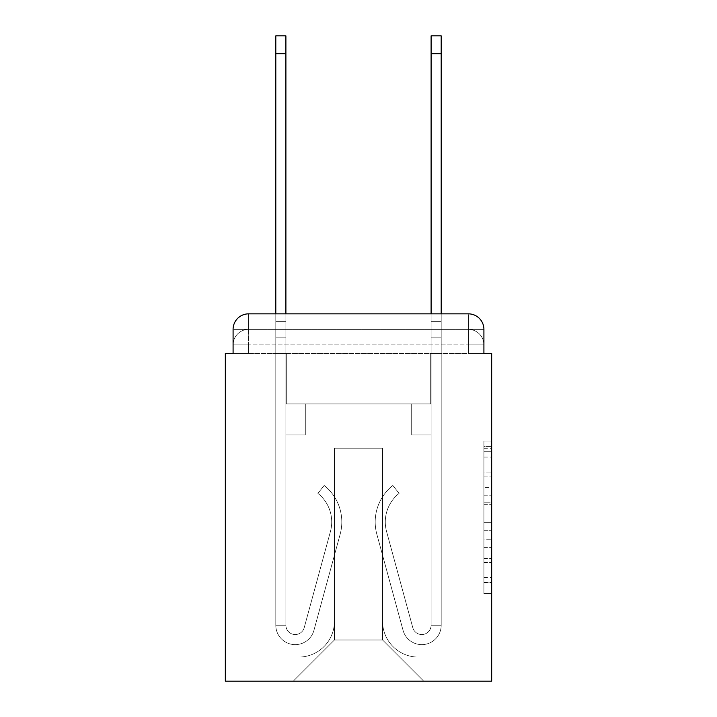 <?xml version="1.0" encoding="UTF-8"?>
<svg xmlns="http://www.w3.org/2000/svg" width="717" height="717" viewBox="0 0 717 717"><rect width="100%" height="100%" fill="white"/><g stroke="black" fill="none" stroke-linecap="round" stroke-linejoin="round"><path stroke-width="0.54" stroke-dasharray="3.58 2.69" d="M483.912 487.578L483.912 511.965L491.674 511.965L491.674 585.906L491.674 448.699L491.674 511.965L483.912 511.965L483.912 446.413L483.912 593.524L483.912 441.08L483.912 582.849L491.674 582.849L483.912 582.849L491.674 582.849L483.912 582.849L483.912 558.462L483.912 593.524L491.674 593.524L491.674 441.08L491.674 582.473L491.674 522.639L483.912 522.639L491.674 522.639L491.674 558.462L491.674 451.746L483.912 451.746L491.674 451.746L491.674 593.524L491.674 448.699L491.674 593.524L483.912 593.524L483.912 441.08L491.674 441.08L491.674 448.699L491.674 441.08L491.674 448.699L491.674 441.08L491.674 446.413L491.674 441.08L483.912 441.08L483.912 451.746L491.674 451.746L483.912 451.746L483.912 487.578L491.674 487.578M248.62 353.454L233.088 353.454L233.088 344.913L468.38 344.913L233.088 344.913L248.62 344.913L248.62 329.381L468.38 329.381L248.62 329.381L468.38 329.381L468.38 344.913L483.912 344.913L468.38 344.913L468.38 329.381L468.38 344.913L483.912 344.913L468.38 344.913L483.912 344.913L468.38 344.913L483.912 344.913L468.38 344.913L483.912 344.913L468.38 344.913L483.912 344.913L468.38 344.913L483.912 344.913L468.38 344.913L483.912 344.913L468.38 344.913L483.912 344.913L468.38 344.913L483.912 344.913L468.38 344.913L483.912 344.913L468.38 344.913L483.912 344.913L468.38 344.913L483.912 344.913L468.38 344.913L468.38 329.381L468.38 344.913L468.38 329.381L468.38 344.913L468.38 329.381L468.38 344.913L468.38 329.381L468.38 344.913L468.38 329.381L468.38 344.913L468.38 329.381L468.38 344.913L468.38 329.381L468.38 344.913L468.38 329.381L468.38 344.913L468.38 329.381L468.38 344.913L468.38 329.381L468.38 344.913L468.38 329.381L468.38 344.913L468.38 329.381L483.912 329.381L248.62 329.381L468.38 329.381L248.62 329.381L468.38 329.381L248.62 329.381L468.38 329.381L248.62 329.381L468.38 329.381L248.62 329.381L468.38 329.381L248.62 329.381L468.38 329.381L468.38 353.454L233.088 353.454L233.088 344.913L248.62 344.913L248.62 329.381L233.088 329.381A15.532 15.532 0 0 1 248.62 313.849A15.532 15.532 0 0 0 233.088 329.381L248.62 329.381A15.532 15.532 0 0 0 233.088 344.913L248.62 344.913L233.088 344.913L248.62 344.913L233.088 344.913L248.62 344.913L233.088 344.913L248.62 344.913L233.088 344.913L248.62 344.913L233.088 344.913L248.62 344.913L233.088 344.913L248.62 344.913L233.088 344.913L248.62 344.913L233.088 344.913L248.62 344.913L233.088 344.913L248.62 344.913L233.088 344.913L233.088 353.454L233.088 344.913L233.088 353.454L233.088 344.913L233.088 353.454L233.088 344.913L233.088 353.454L233.088 344.913L233.088 353.454L233.088 344.913L233.088 353.454L225.326 353.454L225.326 681.15L491.674 681.15L491.674 353.454L483.912 353.454L483.912 329.381A15.532 15.532 0 0 0 468.38 313.849L248.62 313.849A15.532 15.532 0 0 0 233.088 329.381L233.088 353.454L483.912 353.454L468.38 353.454L483.912 353.454L468.38 353.454L483.912 353.454L468.38 353.454L483.912 353.454L468.38 353.454L483.912 353.454L468.38 353.454L483.912 353.454L468.38 353.454L483.912 353.454L468.38 353.454L483.912 353.454L468.38 353.454L483.912 353.454L468.38 353.454L483.912 353.454L468.38 353.454L483.912 353.454L468.38 353.454L483.912 353.454L468.38 353.454L483.912 353.454L468.38 353.454L468.38 313.849L248.62 313.849L248.62 329.381A15.532 15.532 0 0 0 233.088 344.913L248.62 344.913L233.088 344.913A15.532 15.532 0 0 1 248.62 329.381A15.532 15.532 0 0 0 233.088 344.913A15.532 15.532 0 0 1 248.62 329.381A15.532 15.532 0 0 0 233.088 344.913A15.532 15.532 0 0 1 248.62 329.381A15.532 15.532 0 0 0 233.088 344.913A15.532 15.532 0 0 1 248.62 329.381A15.532 15.532 0 0 0 233.088 344.913A15.532 15.532 0 0 1 248.62 329.381A15.532 15.532 0 0 0 233.088 344.913A15.532 15.532 0 0 1 248.62 329.381L248.62 313.849A15.532 15.532 0 0 0 233.088 329.381L233.088 353.454L248.62 353.454L248.62 344.913L248.62 353.454L248.62 344.913L248.62 353.454L248.62 344.913L248.62 353.454L248.62 344.913L248.62 353.454L248.62 344.913L248.62 353.454L248.62 344.913L248.62 353.454L248.62 344.913L248.62 353.454L248.62 344.913L248.62 353.454L248.62 344.913L248.62 353.454L248.62 344.913L248.62 353.454L248.62 344.913L248.62 353.454L248.62 344.913L248.62 353.454L233.088 353.454L248.62 353.454M491.674 502.823L491.674 495.196L491.674 502.823L483.912 502.823L483.912 472.136L483.912 562.46L483.912 539.784L491.674 539.784L483.912 539.784L483.912 593.524L491.674 593.524L483.912 593.524L491.674 593.524L483.912 593.524L483.912 441.08L491.674 441.08L483.912 441.08L491.674 441.08L483.912 441.08L483.912 502.823L491.674 502.823M275.803 313.849L285.895 313.849L285.895 321.61L285.895 35.85L285.895 403.931L305.308 403.931L285.895 403.931L305.308 403.931L285.895 403.931L285.895 625.242A9.321 9.321 0 0 0 304.205 627.689A9.321 9.321 0 0 1 285.895 625.242A9.321 9.321 0 0 0 304.205 627.689L330.42 531.566A36.495 36.495 0 0 0 317.9 493.368A36.495 36.495 0 0 1 330.42 531.566A36.495 36.495 0 0 0 317.9 493.368L324.174 485.463A46.596 46.596 0 0 1 340.163 534.219L313.938 630.351A19.413 19.413 0 0 1 275.803 625.242L275.803 321.61L285.895 321.61L285.895 35.85L285.895 403.931L285.895 35.85L285.895 403.931L305.308 403.931L305.308 434.986L305.308 403.931L305.308 434.986L285.895 434.986L285.895 625.242L275.803 625.242L275.803 321.61L285.895 321.61L285.895 35.85L285.895 337.142L285.895 35.85L275.803 35.85L275.803 337.142L275.803 321.61L285.895 321.61L285.895 403.931L305.308 403.931L285.895 403.931L285.895 434.986L285.895 321.61L275.803 321.61L285.895 321.61L275.803 321.61L275.803 35.85L275.803 337.142L275.803 321.61L285.895 321.61L275.803 321.61L285.895 321.61L275.803 321.61L275.803 35.85L275.803 337.142L275.803 321.61L285.895 321.61L275.803 321.61L285.895 321.61L275.803 321.61L275.803 35.85L275.803 337.142L275.803 321.61L285.895 321.61L275.803 321.61L285.895 321.61L275.803 321.61L275.803 35.85L275.803 337.142L275.803 321.61L285.895 321.61L275.803 321.61L285.895 321.61L275.803 321.61L275.803 53.712L275.803 337.142L285.895 337.142L285.895 403.931L305.308 403.931L285.895 403.931L305.308 403.931L305.308 434.986L285.895 434.986L285.895 625.242L275.803 625.242L275.803 337.142L285.895 337.142L285.895 321.61L275.803 321.61L285.895 321.61L275.803 321.61L285.895 321.61L285.895 625.242A9.321 9.321 0 0 0 304.205 627.689L330.42 531.566A36.495 36.495 0 0 0 317.9 493.368L324.174 485.463A46.596 46.596 0 0 1 340.163 534.219L313.938 630.351A19.413 19.413 0 0 1 275.803 625.242L275.803 337.142L285.895 337.142L285.895 403.931L285.895 337.142L285.895 403.931L305.308 403.931L305.308 434.986L285.895 434.986L285.895 403.931L305.308 403.931L285.895 403.931L285.895 625.242A9.321 9.321 0 0 0 304.205 627.689A9.321 9.321 0 0 1 285.895 625.242L275.803 625.242L275.803 337.142L285.895 337.142L285.895 403.931L305.308 403.931L285.895 403.931L305.308 403.931L305.308 434.986L285.895 434.986L285.895 625.242L275.803 625.242L275.803 337.142L285.895 337.142L285.895 434.986L285.895 403.931L305.308 403.931L305.308 434.986L305.308 403.931L285.895 403.931L305.308 403.931L285.895 403.931L285.895 625.242A9.321 9.321 0 0 0 304.205 627.689L330.42 531.566A36.495 36.495 0 0 0 317.9 493.368A36.495 36.495 0 0 1 330.42 531.566A36.495 36.495 0 0 0 317.9 493.368L324.174 485.463A46.596 46.596 0 0 1 340.163 534.219L313.938 630.351A19.413 19.413 0 0 1 275.803 625.242L275.803 337.142L285.895 337.142L285.895 403.931L305.308 403.931L305.308 434.986L305.308 403.931L305.308 434.986L285.895 434.986L285.895 625.242A9.321 9.321 0 0 0 304.205 627.689L330.42 531.566A36.495 36.495 0 0 0 317.9 493.368L324.174 485.463A46.596 46.596 0 0 1 340.163 534.219L313.938 630.351A19.413 19.413 0 0 1 275.803 625.242L275.803 337.142L285.895 337.142L275.803 337.142L285.895 337.142L275.803 337.142L285.895 337.142L275.803 337.142L285.895 337.142L275.803 337.142L275.803 625.242L275.803 313.849M431.105 313.849L441.197 313.849L441.197 321.61L431.105 321.61L431.105 35.85L431.105 403.931L411.692 403.931L431.105 403.931L411.692 403.931L431.105 403.931L431.105 625.242A9.321 9.321 0 0 1 412.795 627.689A9.321 9.321 0 0 0 431.105 625.242A9.321 9.321 0 0 1 412.795 627.689L386.58 531.566A36.495 36.495 0 0 1 399.1 493.368A36.495 36.495 0 0 0 386.58 531.566A36.495 36.495 0 0 1 399.1 493.368L392.826 485.463A46.596 46.596 0 0 0 376.837 534.219L403.062 630.351A19.413 19.413 0 0 0 441.197 625.242L441.197 321.61L431.105 321.61L431.105 35.85L431.105 403.931L431.105 35.85L431.105 403.931L411.692 403.931L411.692 434.986L411.692 403.931L411.692 434.986L431.105 434.986L431.105 625.242L441.197 625.242L441.197 35.85L441.197 337.142L441.197 321.61L431.105 321.61L431.105 35.85L431.105 403.931L411.692 403.931L431.105 403.931L431.105 434.986L431.105 313.849M382.573 621.361A35.725 35.725 0 0 0 418.289 657.077A35.725 35.725 0 0 1 382.573 621.361L382.573 448.188L382.573 621.361A35.725 35.725 0 0 0 418.289 657.077L441.977 657.077L418.289 657.077A35.725 35.725 0 0 1 382.573 621.361L382.573 448.188L334.427 448.188L382.573 448.188L382.573 621.361A35.725 35.725 0 0 0 418.289 657.077L441.977 657.077L418.289 657.077A35.725 35.725 0 0 1 382.573 621.361L382.573 448.188L334.427 448.188L334.427 621.361L334.427 448.188L382.573 448.188L382.573 621.361A35.725 35.725 0 0 0 418.289 657.077L441.977 657.077L418.289 657.077A35.725 35.725 0 0 1 382.573 621.361L382.573 448.188L334.427 448.188L334.427 621.361A35.725 35.725 0 0 1 298.711 657.077A35.725 35.725 0 0 0 334.427 621.361L334.427 448.188L382.573 448.188L382.573 621.361A35.725 35.725 0 0 0 418.289 657.077L441.977 657.077L418.289 657.077A35.725 35.725 0 0 1 382.573 621.361L382.573 448.188L334.427 448.188L334.427 621.361A35.725 35.725 0 0 1 298.711 657.077L275.023 657.077L298.711 657.077A35.725 35.725 0 0 0 334.427 621.361L334.427 448.188L382.573 448.188L382.573 621.361A35.725 35.725 0 0 0 418.289 657.077L441.977 657.077L418.289 657.077A35.725 35.725 0 0 1 382.573 621.361L382.573 448.188L334.427 448.188L334.427 621.361A35.725 35.725 0 0 1 298.711 657.077L275.023 657.077L298.711 657.077A35.725 35.725 0 0 0 334.427 621.361L334.427 448.188L382.573 448.188L382.573 621.361A35.725 35.725 0 0 0 418.289 657.077L441.977 657.077L418.289 657.077A35.725 35.725 0 0 1 382.573 621.361L382.573 448.188L334.427 448.188L334.427 621.361A35.725 35.725 0 0 1 298.711 657.077L275.023 657.077L298.711 657.077A35.725 35.725 0 0 0 334.427 621.361L334.427 448.188L382.573 448.188L382.573 621.361A35.725 35.725 0 0 0 418.289 657.077L441.977 657.077L418.289 657.077A35.725 35.725 0 0 1 382.573 621.361L382.573 448.188L334.427 448.188L334.427 621.361A35.725 35.725 0 0 1 298.711 657.077L275.023 657.077L298.711 657.077A35.725 35.725 0 0 0 334.427 621.361L334.427 448.188L382.573 448.188L382.573 621.361A35.725 35.725 0 0 0 418.289 657.077L441.977 657.077L418.289 657.077A35.725 35.725 0 0 1 382.573 621.361L382.573 448.188L334.427 448.188L334.427 621.361A35.725 35.725 0 0 1 298.711 657.077L275.023 657.077L298.711 657.077A35.725 35.725 0 0 0 334.427 621.361L334.427 448.188L382.573 448.188L382.573 621.361A35.725 35.725 0 0 0 418.289 657.077L441.977 657.077L418.289 657.077A35.725 35.725 0 0 1 382.573 621.361L382.573 448.188L334.427 448.188L334.427 621.361A35.725 35.725 0 0 1 298.711 657.077L275.023 657.077L298.711 657.077A35.725 35.725 0 0 0 334.427 621.361L334.427 448.188L382.573 448.188L382.573 621.361A35.725 35.725 0 0 0 418.289 657.077L441.977 657.077L418.289 657.077A35.725 35.725 0 0 1 382.573 621.361L382.573 448.188L334.427 448.188L334.427 621.361A35.725 35.725 0 0 1 298.711 657.077L275.023 657.077L298.711 657.077A35.725 35.725 0 0 0 334.427 621.361L334.427 448.188L382.573 448.188L382.573 621.361A35.725 35.725 0 0 0 418.289 657.077L441.977 657.077L418.289 657.077A35.725 35.725 0 0 1 382.573 621.361L382.573 448.188L334.427 448.188L334.427 621.361A35.725 35.725 0 0 1 298.711 657.077L275.023 657.077L298.711 657.077A35.725 35.725 0 0 0 334.427 621.361L334.427 448.188L382.573 448.188L382.573 621.361A35.725 35.725 0 0 0 418.289 657.077L441.977 657.077L418.289 657.077A35.725 35.725 0 0 1 382.573 621.361L382.573 448.188L334.427 448.188L334.427 621.361A35.725 35.725 0 0 1 298.711 657.077L275.023 657.077L298.711 657.077A35.725 35.725 0 0 0 334.427 621.361L334.427 448.188L382.573 448.188L382.573 621.361M275.023 353.454L275.023 657.077L298.711 657.077A35.725 35.725 0 0 0 334.427 621.361A35.725 35.725 0 0 1 298.711 657.077L275.023 657.077L275.023 353.454L286.675 353.454L286.675 403.931L430.325 403.931L286.675 403.931L430.325 403.931L286.675 403.931L430.325 403.931L286.675 403.931L430.325 403.931L286.675 403.931L430.325 403.931L286.675 403.931L430.325 403.931L286.675 403.931L430.325 403.931L286.675 403.931L430.325 403.931L286.675 403.931L430.325 403.931L286.675 403.931L430.325 403.931L286.675 403.931L430.325 403.931L286.675 403.931L430.325 403.931L286.675 403.931L430.325 403.931L286.675 403.931L430.325 403.931L286.675 403.931L286.675 353.454L275.023 353.454L275.023 657.077L275.023 353.454L286.675 353.454L286.675 403.931L286.675 353.454L275.023 353.454L275.023 657.077L275.023 353.454L286.675 353.454L286.675 403.931L286.675 353.454L275.023 353.454L275.023 657.077L275.023 353.454L286.675 353.454L286.675 403.931L286.675 353.454L275.023 353.454L275.023 657.077L275.023 353.454L286.675 353.454L286.675 403.931L286.675 353.454L275.023 353.454L275.023 657.077L275.023 353.454L286.675 353.454L286.675 403.931L286.675 353.454L275.023 353.454L275.023 657.077L275.023 353.454L286.675 353.454L286.675 403.931L286.675 353.454L275.023 353.454L275.023 657.077L275.023 353.454L286.675 353.454L286.675 403.931L286.675 353.454L275.023 353.454L275.023 657.077L275.023 353.454L286.675 353.454L286.675 403.931L286.675 353.454L275.023 353.454L275.023 657.077L275.023 353.454L286.675 353.454L286.675 403.931L286.675 353.454L275.023 353.454L275.023 657.077L275.023 353.454L286.675 353.454L286.675 403.931L286.675 353.454L275.023 353.454L275.023 657.077L275.023 353.454L286.675 353.454L286.675 403.931L286.675 353.454L275.023 353.454L275.023 657.077L298.711 657.077A35.725 35.725 0 0 0 334.427 621.361L334.427 448.188L334.427 621.361A35.725 35.725 0 0 1 298.711 657.077A35.725 35.725 0 0 0 334.427 621.361L334.427 448.188L382.573 448.188L334.427 448.188L334.427 621.361A35.725 35.725 0 0 1 298.711 657.077L275.023 657.077L275.023 353.454L286.675 353.454L286.675 403.931L286.675 353.454L275.023 353.454L275.023 681.15L293.271 681.15L275.023 681.15L275.023 353.454L286.675 353.454L286.675 403.931L286.675 353.454L275.023 353.454M430.325 353.454L430.325 403.931L430.325 353.454L441.977 353.454L441.977 657.077L418.289 657.077L441.977 657.077L441.977 353.454L430.325 353.454L430.325 403.931L430.325 353.454L441.977 353.454L441.977 657.077L441.977 353.454L430.325 353.454L430.325 403.931L430.325 353.454L441.977 353.454L441.977 657.077L441.977 353.454L430.325 353.454L430.325 403.931L430.325 353.454L441.977 353.454L441.977 657.077L441.977 353.454L430.325 353.454L430.325 403.931L430.325 353.454L441.977 353.454L441.977 657.077L441.977 353.454L430.325 353.454L430.325 403.931L430.325 353.454L441.977 353.454L441.977 657.077L441.977 353.454L430.325 353.454L430.325 403.931L430.325 353.454L441.977 353.454L441.977 657.077L441.977 353.454L430.325 353.454L430.325 403.931L430.325 353.454L441.977 353.454L441.977 657.077L441.977 353.454L430.325 353.454L430.325 403.931L430.325 353.454L441.977 353.454L441.977 657.077L441.977 353.454L430.325 353.454L430.325 403.931L430.325 353.454L441.977 353.454L441.977 657.077L441.977 353.454L430.325 353.454L430.325 403.931L430.325 353.454L441.977 353.454L441.977 657.077L441.977 353.454L430.325 353.454L430.325 403.931L430.325 353.454L441.977 353.454L441.977 657.077L441.977 353.454L430.325 353.454L430.325 403.931L430.325 353.454L441.977 353.454L441.977 657.077L441.977 353.454L430.325 353.454L430.325 403.931L430.325 353.454L441.977 353.454L441.977 681.15L293.271 681.15L441.977 681.15L441.977 353.454L430.325 353.454M382.573 448.188L382.573 639.994L382.573 448.188L334.427 448.188L334.427 639.994L382.573 639.994L334.427 639.994L334.427 448.188L334.427 639.994L293.271 681.15L334.427 639.994L293.271 681.15L334.427 639.994L334.427 448.188L382.573 448.188L382.573 639.994L423.729 681.15L382.573 639.994L423.729 681.15L382.573 639.994L382.573 448.188L334.427 448.188L382.573 448.188M483.912 353.454L468.38 353.454L468.38 344.913L468.38 353.454L468.38 344.913L468.38 353.454L468.38 344.913L468.38 353.454L468.38 344.913L468.38 353.454L468.38 344.913L468.38 353.454L468.38 344.913L468.38 353.454L468.38 344.913L468.38 353.454L468.38 344.913L468.38 353.454L468.38 344.913L468.38 353.454L468.38 344.913L468.38 353.454L468.38 344.913L468.38 353.454L468.38 344.913L468.38 353.454L468.38 344.913L468.38 353.454L483.912 353.454L483.912 344.913A15.532 15.532 0 0 0 468.38 329.381L468.38 313.849A15.532 15.532 0 0 1 483.912 329.381L483.912 344.913A15.532 15.532 0 0 0 468.38 329.381A15.532 15.532 0 0 1 483.912 344.913A15.532 15.532 0 0 0 468.38 329.381A15.532 15.532 0 0 1 483.912 344.913A15.532 15.532 0 0 0 468.38 329.381A15.532 15.532 0 0 1 483.912 344.913A15.532 15.532 0 0 0 468.38 329.381A15.532 15.532 0 0 1 483.912 344.913A15.532 15.532 0 0 0 468.38 329.381A15.532 15.532 0 0 1 483.912 344.913A15.532 15.532 0 0 0 468.38 329.381A15.532 15.532 0 0 1 483.912 344.913L483.912 353.454M468.38 313.849A15.532 15.532 0 0 1 483.912 329.381A15.532 15.532 0 0 0 468.38 313.849M483.912 511.965L491.674 511.965L483.912 511.965M483.912 446.413L483.912 441.08L483.912 446.413L491.674 446.413L483.912 446.413M483.912 562.083L483.912 530.257L483.912 562.083L491.674 562.083L483.912 562.083M483.912 530.257L483.912 522.639L491.674 522.639L483.912 522.639L483.912 530.257L491.674 530.257L483.912 530.257M483.912 472.136L483.912 451.746L483.912 472.136L491.674 472.136L483.912 472.136M483.912 441.08L491.674 441.08L483.912 441.08L483.912 448.699L483.912 441.08L491.674 441.08M483.912 593.524L491.674 593.524L483.912 593.524L483.912 585.906L483.912 593.524M441.197 53.712L441.197 625.242L441.197 337.142L441.197 625.242L441.197 337.142L441.197 625.242L441.197 337.142L441.197 625.242L441.197 337.142L441.197 625.242L441.197 337.142L441.197 625.242L431.105 625.242L441.197 625.242A19.413 19.413 0 0 1 403.062 630.351A19.413 19.413 0 0 0 441.197 625.242A19.413 19.413 0 0 1 403.062 630.351A19.413 19.413 0 0 0 441.197 625.242L431.105 625.242L441.197 625.242A19.413 19.413 0 0 1 403.062 630.351A19.413 19.413 0 0 0 441.197 625.242A19.413 19.413 0 0 1 403.062 630.351A19.413 19.413 0 0 0 441.197 625.242L431.105 625.242L441.197 625.242A19.413 19.413 0 0 1 403.062 630.351A19.413 19.413 0 0 0 441.197 625.242A19.413 19.413 0 0 1 403.062 630.351A19.413 19.413 0 0 0 441.197 625.242L431.105 625.242L441.197 625.242A19.413 19.413 0 0 1 403.062 630.351A19.413 19.413 0 0 0 441.197 625.242A19.413 19.413 0 0 1 403.062 630.351A19.413 19.413 0 0 0 441.197 625.242L431.105 625.242L441.197 625.242A19.413 19.413 0 0 1 403.062 630.351A19.413 19.413 0 0 0 441.197 625.242A19.413 19.413 0 0 1 403.062 630.351A19.413 19.413 0 0 0 441.197 625.242L431.105 625.242L441.197 625.242A19.413 19.413 0 0 1 403.062 630.351A19.413 19.413 0 0 0 441.197 625.242A19.413 19.413 0 0 1 403.062 630.351A19.413 19.413 0 0 0 441.197 625.242L431.105 625.242L441.197 625.242A19.413 19.413 0 0 1 403.062 630.351A19.413 19.413 0 0 0 441.197 625.242A19.413 19.413 0 0 1 403.062 630.351A19.413 19.413 0 0 0 441.197 625.242A19.413 19.413 0 0 1 403.062 630.351L376.837 534.219A46.596 46.596 0 0 1 392.826 485.463A46.596 46.596 0 0 0 376.837 534.219A46.596 46.596 0 0 1 392.826 485.463A46.596 46.596 0 0 0 376.837 534.219A46.596 46.596 0 0 1 392.826 485.463A46.596 46.596 0 0 0 376.837 534.219A46.596 46.596 0 0 1 392.826 485.463A46.596 46.596 0 0 0 376.837 534.219A46.596 46.596 0 0 1 392.826 485.463A46.596 46.596 0 0 0 376.837 534.219A46.596 46.596 0 0 1 392.826 485.463A46.596 46.596 0 0 0 376.837 534.219A46.596 46.596 0 0 1 392.826 485.463A46.596 46.596 0 0 0 376.837 534.219A46.596 46.596 0 0 1 392.826 485.463A46.596 46.596 0 0 0 376.837 534.219A46.596 46.596 0 0 1 392.826 485.463A46.596 46.596 0 0 0 376.837 534.219A46.596 46.596 0 0 1 392.826 485.463A46.596 46.596 0 0 0 376.837 534.219A46.596 46.596 0 0 1 392.826 485.463A46.596 46.596 0 0 0 376.837 534.219A46.596 46.596 0 0 1 392.826 485.463A46.596 46.596 0 0 0 376.837 534.219A46.596 46.596 0 0 1 392.826 485.463A46.596 46.596 0 0 0 376.837 534.219A46.596 46.596 0 0 1 392.826 485.463A46.596 46.596 0 0 0 376.837 534.219A46.596 46.596 0 0 1 392.826 485.463L399.1 493.368A36.495 36.495 0 0 0 386.58 531.566L412.795 627.689A9.321 9.321 0 0 0 431.105 625.242L431.105 337.142L431.105 403.931L411.692 403.931L431.105 403.931L431.105 625.242A9.321 9.321 0 0 1 412.795 627.689L386.58 531.566A36.495 36.495 0 0 1 399.1 493.368L392.826 485.463L399.1 493.368A36.495 36.495 0 0 0 386.58 531.566L412.795 627.689L386.58 531.566A36.495 36.495 0 0 1 399.1 493.368A36.495 36.495 0 0 0 386.58 531.566L412.795 627.689L386.58 531.566A36.495 36.495 0 0 1 399.1 493.368A36.495 36.495 0 0 0 386.58 531.566L412.795 627.689L386.58 531.566A36.495 36.495 0 0 1 399.1 493.368A36.495 36.495 0 0 0 386.58 531.566L412.795 627.689L386.58 531.566A36.495 36.495 0 0 1 399.1 493.368A36.495 36.495 0 0 0 386.58 531.566L412.795 627.689L386.58 531.566A36.495 36.495 0 0 1 399.1 493.368A36.495 36.495 0 0 0 386.58 531.566L412.795 627.689L386.58 531.566A36.495 36.495 0 0 1 399.1 493.368A36.495 36.495 0 0 0 386.58 531.566L412.795 627.689L386.58 531.566A36.495 36.495 0 0 1 399.1 493.368A36.495 36.495 0 0 0 386.58 531.566L412.795 627.689L386.58 531.566A36.495 36.495 0 0 1 399.1 493.368A36.495 36.495 0 0 0 386.58 531.566L412.795 627.689L386.58 531.566A36.495 36.495 0 0 1 399.1 493.368A36.495 36.495 0 0 0 386.58 531.566L412.795 627.689L386.58 531.566A36.495 36.495 0 0 1 399.1 493.368A36.495 36.495 0 0 0 386.58 531.566L412.795 627.689L386.58 531.566A36.495 36.495 0 0 1 399.1 493.368A36.495 36.495 0 0 0 386.58 531.566L412.795 627.689A9.321 9.321 0 0 0 431.105 625.242L431.105 434.986L431.105 625.242A9.321 9.321 0 0 1 412.795 627.689A9.321 9.321 0 0 0 431.105 625.242A9.321 9.321 0 0 1 412.795 627.689A9.321 9.321 0 0 0 431.105 625.242L431.105 434.986L431.105 625.242A9.321 9.321 0 0 1 412.795 627.689A9.321 9.321 0 0 0 431.105 625.242A9.321 9.321 0 0 1 412.795 627.689A9.321 9.321 0 0 0 431.105 625.242L431.105 434.986L431.105 625.242A9.321 9.321 0 0 1 412.795 627.689A9.321 9.321 0 0 0 431.105 625.242A9.321 9.321 0 0 1 412.795 627.689A9.321 9.321 0 0 0 431.105 625.242L431.105 434.986L431.105 625.242A9.321 9.321 0 0 1 412.795 627.689A9.321 9.321 0 0 0 431.105 625.242A9.321 9.321 0 0 1 412.795 627.689A9.321 9.321 0 0 0 431.105 625.242L431.105 434.986L411.692 434.986L431.105 434.986L411.692 434.986L411.692 403.931L431.105 403.931L411.692 403.931L431.105 403.931L411.692 403.931L411.692 434.986L431.105 434.986L431.105 403.931L431.105 434.986L411.692 434.986L431.105 434.986L411.692 434.986L411.692 403.931L431.105 403.931L431.105 434.986L411.692 434.986L431.105 434.986L411.692 434.986L431.105 434.986L411.692 434.986L411.692 403.931L431.105 403.931L431.105 434.986L411.692 434.986L431.105 434.986L411.692 434.986L431.105 434.986L431.105 403.931L411.692 403.931L431.105 403.931L411.692 403.931L431.105 403.931L431.105 434.986L411.692 434.986L431.105 434.986L411.692 434.986L431.105 434.986L431.105 403.931L431.105 434.986L411.692 434.986L431.105 434.986L411.692 434.986L431.105 434.986L411.692 434.986L431.105 434.986L411.692 434.986L411.692 403.931L411.692 434.986L411.692 403.931L431.105 403.931L411.692 403.931L431.105 403.931L411.692 403.931L411.692 434.986L411.692 403.931L411.692 434.986L411.692 403.931L411.692 434.986L431.105 434.986L431.105 403.931L411.692 403.931L431.105 403.931L411.692 403.931L411.692 434.986L411.692 403.931L411.692 434.986L411.692 403.931L431.105 403.931L411.692 403.931L411.692 434.986L431.105 434.986L431.105 403.931L411.692 403.931L411.692 434.986L411.692 403.931L411.692 434.986L411.692 403.931L411.692 434.986L411.692 403.931L411.692 434.986L411.692 403.931L411.692 434.986L411.692 403.931L411.692 434.986L431.105 434.986L431.105 625.242A9.321 9.321 0 0 1 412.795 627.689A9.321 9.321 0 0 0 431.105 625.242A9.321 9.321 0 0 1 412.795 627.689A9.321 9.321 0 0 0 431.105 625.242A9.321 9.321 0 0 1 412.795 627.689A9.321 9.321 0 0 0 431.105 625.242A9.321 9.321 0 0 1 412.795 627.689L386.58 531.566A36.495 36.495 0 0 1 399.1 493.368L392.826 485.463A46.596 46.596 0 0 0 376.837 534.219L403.062 630.351A19.413 19.413 0 0 0 441.197 625.242L441.197 321.61L431.105 321.61L431.105 403.931L411.692 403.931L431.105 403.931L411.692 403.931L411.692 434.986L431.105 434.986L431.105 625.242L441.197 625.242L441.197 321.61L431.105 321.61L441.197 321.61L441.197 35.85L441.197 337.142L441.197 321.61L431.105 321.61L441.197 321.61L431.105 321.61L441.197 321.61L441.197 35.85L441.197 337.142L441.197 321.61L431.105 321.61L441.197 321.61L431.105 321.61L441.197 321.61L441.197 35.85L441.197 337.142L441.197 321.61L431.105 321.61L441.197 321.61L431.105 321.61L441.197 321.61L441.197 35.85L441.197 337.142L431.105 337.142L431.105 321.61L441.197 321.61L431.105 321.61L441.197 321.61L431.105 321.61L441.197 321.61L441.197 35.85L441.197 337.142L431.105 337.142L431.105 625.242A9.321 9.321 0 0 1 412.795 627.689A9.321 9.321 0 0 0 431.105 625.242A9.321 9.321 0 0 1 412.795 627.689L386.58 531.566A36.495 36.495 0 0 1 399.1 493.368A36.495 36.495 0 0 0 386.58 531.566A36.495 36.495 0 0 1 399.1 493.368L392.826 485.463A46.596 46.596 0 0 0 376.837 534.219L403.062 630.351A19.413 19.413 0 0 0 441.197 625.242L441.197 337.142L431.105 337.142L431.105 321.61L441.197 321.61L431.105 321.61L441.197 321.61L441.197 35.85L441.197 337.142L431.105 337.142L431.105 403.931L431.105 321.61L441.197 321.61L431.105 321.61L441.197 321.61L431.105 321.61L431.105 35.85L441.197 35.85L431.105 35.85L441.197 35.85L431.105 35.85L441.197 35.85L431.105 35.85L441.197 35.85L441.197 53.712L431.105 53.712M304.205 627.689A9.321 9.321 0 0 1 285.895 625.242L275.803 625.242A19.413 19.413 0 0 0 313.938 630.351A19.413 19.413 0 0 1 275.803 625.242A19.413 19.413 0 0 0 313.938 630.351A19.413 19.413 0 0 1 275.803 625.242A19.413 19.413 0 0 0 313.938 630.351A19.413 19.413 0 0 1 275.803 625.242A19.413 19.413 0 0 0 313.938 630.351A19.413 19.413 0 0 1 275.803 625.242L285.895 625.242A9.321 9.321 0 0 0 304.205 627.689L330.42 531.566A36.495 36.495 0 0 0 317.9 493.368A36.495 36.495 0 0 1 330.42 531.566A36.495 36.495 0 0 0 317.9 493.368L324.174 485.463A46.596 46.596 0 0 1 340.163 534.219L313.938 630.351A19.413 19.413 0 0 1 275.803 625.242A19.413 19.413 0 0 0 313.938 630.351A19.413 19.413 0 0 1 275.803 625.242A19.413 19.413 0 0 0 313.938 630.351A19.413 19.413 0 0 1 275.803 625.242L285.895 625.242A9.321 9.321 0 0 0 304.205 627.689L330.42 531.566A36.495 36.495 0 0 0 317.9 493.368L324.174 485.463A46.596 46.596 0 0 1 340.163 534.219L313.938 630.351A19.413 19.413 0 0 1 275.803 625.242L285.895 625.242A9.321 9.321 0 0 0 304.205 627.689A9.321 9.321 0 0 1 285.895 625.242A9.321 9.321 0 0 0 304.205 627.689L330.42 531.566A36.495 36.495 0 0 0 317.9 493.368A36.495 36.495 0 0 1 330.42 531.566A36.495 36.495 0 0 0 317.9 493.368L324.174 485.463A46.596 46.596 0 0 1 340.163 534.219L313.938 630.351A19.413 19.413 0 0 1 275.803 625.242A19.413 19.413 0 0 0 313.938 630.351A19.413 19.413 0 0 1 275.803 625.242L285.895 625.242L275.803 625.242A19.413 19.413 0 0 0 313.938 630.351A19.413 19.413 0 0 1 275.803 625.242A19.413 19.413 0 0 0 313.938 630.351A19.413 19.413 0 0 1 275.803 625.242L285.895 625.242A9.321 9.321 0 0 0 304.205 627.689L330.42 531.566A36.495 36.495 0 0 0 317.9 493.368L324.174 485.463A46.596 46.596 0 0 1 340.163 534.219L313.938 630.351A19.413 19.413 0 0 1 275.803 625.242L285.895 625.242A9.321 9.321 0 0 0 304.205 627.689A9.321 9.321 0 0 1 285.895 625.242A9.321 9.321 0 0 0 304.205 627.689L330.42 531.566A36.495 36.495 0 0 0 317.9 493.368A36.495 36.495 0 0 1 330.42 531.566A36.495 36.495 0 0 0 317.9 493.368L324.174 485.463A46.596 46.596 0 0 1 340.163 534.219L313.938 630.351A19.413 19.413 0 0 1 275.803 625.242A19.413 19.413 0 0 0 313.938 630.351L340.163 534.219A46.596 46.596 0 0 0 324.174 485.463A46.596 46.596 0 0 1 340.163 534.219A46.596 46.596 0 0 0 324.174 485.463A46.596 46.596 0 0 1 340.163 534.219A46.596 46.596 0 0 0 324.174 485.463A46.596 46.596 0 0 1 340.163 534.219A46.596 46.596 0 0 0 324.174 485.463A46.596 46.596 0 0 1 340.163 534.219A46.596 46.596 0 0 0 324.174 485.463A46.596 46.596 0 0 1 340.163 534.219A46.596 46.596 0 0 0 324.174 485.463A46.596 46.596 0 0 1 340.163 534.219A46.596 46.596 0 0 0 324.174 485.463A46.596 46.596 0 0 1 340.163 534.219A46.596 46.596 0 0 0 324.174 485.463A46.596 46.596 0 0 1 340.163 534.219A46.596 46.596 0 0 0 324.174 485.463A46.596 46.596 0 0 1 340.163 534.219A46.596 46.596 0 0 0 324.174 485.463L317.9 493.368A36.495 36.495 0 0 1 330.42 531.566L304.205 627.689A9.321 9.321 0 0 1 285.895 625.242A9.321 9.321 0 0 0 304.205 627.689L330.42 531.566L304.205 627.689A9.321 9.321 0 0 1 285.895 625.242L275.803 625.242L285.895 625.242A9.321 9.321 0 0 0 304.205 627.689L330.42 531.566A36.495 36.495 0 0 0 317.9 493.368L324.174 485.463L317.9 493.368A36.495 36.495 0 0 1 330.42 531.566L304.205 627.689A9.321 9.321 0 0 1 285.895 625.242L285.895 403.931L305.308 403.931L285.895 403.931L285.895 625.242A9.321 9.321 0 0 0 304.205 627.689L330.42 531.566A36.495 36.495 0 0 0 317.9 493.368L324.174 485.463L317.9 493.368A36.495 36.495 0 0 1 330.42 531.566L304.205 627.689A9.321 9.321 0 0 1 285.895 625.242L285.895 403.931L305.308 403.931L305.308 434.986L285.895 434.986L285.895 625.242A9.321 9.321 0 0 0 304.205 627.689L330.42 531.566A36.495 36.495 0 0 0 317.9 493.368L324.174 485.463L317.9 493.368A36.495 36.495 0 0 1 330.42 531.566L304.205 627.689A9.321 9.321 0 0 1 285.895 625.242L285.895 403.931L305.308 403.931L305.308 434.986L285.895 434.986L285.895 625.242A9.321 9.321 0 0 0 304.205 627.689L330.42 531.566A36.495 36.495 0 0 0 317.9 493.368L324.174 485.463L317.9 493.368A36.495 36.495 0 0 1 330.42 531.566L304.205 627.689M305.308 434.986L285.895 434.986L285.895 403.931L305.308 403.931L305.308 434.986L305.308 403.931L305.308 434.986L305.308 403.931L285.895 403.931L305.308 403.931L305.308 434.986L285.895 434.986L305.308 434.986L285.895 434.986L305.308 434.986L305.308 403.931L305.308 434.986L305.308 403.931L305.308 434.986L285.895 434.986L305.308 434.986L285.895 434.986L305.308 434.986L305.308 403.931L305.308 434.986L285.895 434.986L305.308 434.986L285.895 434.986L305.308 434.986L305.308 403.931L305.308 434.986L285.895 434.986L305.308 434.986L285.895 434.986L305.308 434.986L305.308 403.931L305.308 434.986L285.895 434.986L305.308 434.986M431.105 403.931L431.105 337.142L431.105 403.931M317.9 493.368L324.174 485.463L317.9 493.368M275.803 321.61L285.895 321.61L275.803 321.61M441.197 321.61L431.105 321.61L441.197 321.61M483.912 558.462L491.674 558.462L483.912 558.462M483.912 547.026L491.674 547.026M483.912 476.142L491.674 476.142L483.912 476.142M483.912 448.699L491.674 448.699M483.912 585.906L491.674 585.906M483.912 577.517L491.674 577.517M483.912 457.087L491.674 457.087M483.912 504.347L491.674 504.347L483.912 504.347M483.912 547.412L491.674 547.412L483.912 547.412M483.912 562.46L491.674 562.46L483.912 562.46M483.912 495.196L491.674 495.196L483.912 495.196M275.803 53.712L285.895 53.712M441.197 337.142L431.105 337.142L441.197 337.142M483.912 582.473L491.674 582.473M483.912 582.849L491.674 582.849M483.912 451.746L491.674 451.746M275.803 35.85L285.895 35.85"/><path stroke-width="1.08" d="M233.088 329.381L233.088 353.454L233.088 329.381A15.532 15.532 0 0 1 248.62 313.849L275.803 313.849L275.803 35.85L285.895 35.85L285.895 313.849L431.105 313.849L431.105 35.85L441.197 35.85L441.197 313.849L468.38 313.849L248.62 313.849M483.912 353.454L483.912 329.381L483.912 353.454L491.674 353.454L491.674 681.15L225.326 681.15L225.326 353.454L233.088 353.454M483.912 329.381A15.532 15.532 0 0 0 468.38 313.849M275.803 53.712L285.895 53.712M441.197 53.712L431.105 53.712"/></g></svg>
